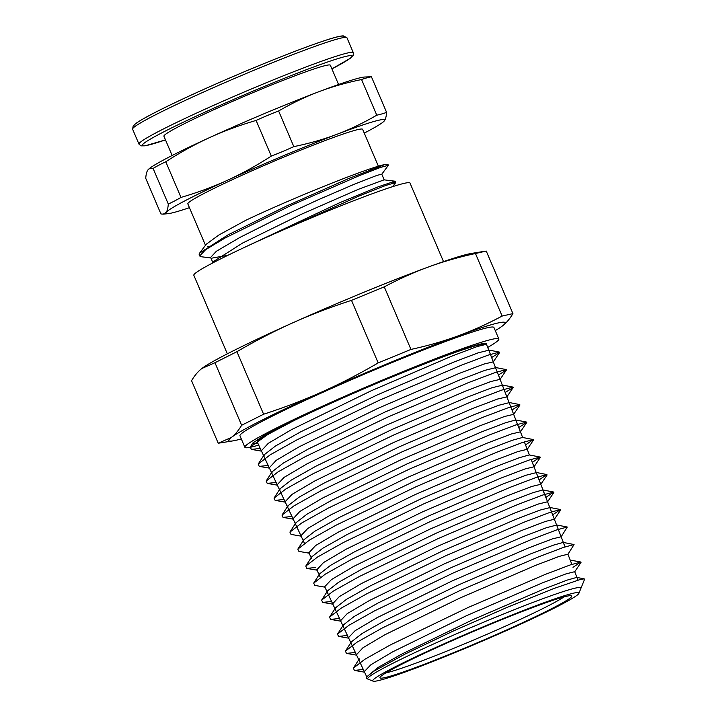 <?xml version="1.0" encoding="UTF-8"?>
<svg xmlns="http://www.w3.org/2000/svg" width="717" height="717" viewBox="0 0 717 717"><rect width="100%" height="100%" fill="white"/><g stroke="black" fill="none" stroke-linecap="round" stroke-linejoin="round"><path stroke-width="1.08" d="M378.612 168.11A95.029 5.44 156.9 0 0 370.196 169.821M384.841 164.552C369.121 167.375 293.764 197.498 245.85 220.262L218.882 234.997L206.227 244.264L199.658 253.074L228.096 234.826L286.8 205.878L348.579 178.578L384.841 164.552A104.557 5.978 156.9 0 1 388.085 164.695A104.557 5.978 156.9 0 1 387.996 165.215M189.44 207.67A118.95 6.803 -23.1 0 1 168.128 213.648A118.95 6.803 -23.1 0 1 166.084 212.456A118.95 6.803 -23.1 0 1 227.621 180.191A118.95 6.803 -23.1 0 1 336.775 134.357A118.95 6.803 -23.1 0 1 384.393 120.788A118.95 6.803 -23.1 0 1 383.326 121.863A118.95 6.803 -23.1 0 1 364.254 133.102M378.388 166.254L362.65 129.338A95.029 5.44 156.9 0 0 273.105 161.621A95.029 5.44 156.9 0 0 187.836 203.897L205.474 245.268M278.886 231.815L359.1 196.001L385.8 185.425L395.703 182.557L392.755 186.608M210.879 257.941L201.217 256.74L199.676 255.978L205.636 249.668L225.272 237.91L291.667 205.143L359.441 175.584L380.593 167.402L388.345 165.313L381.722 174.303M243.045 248.055L339.643 202.75L378.424 186.734L394.986 181.204L392.826 183.032M199.702 255.225L199.138 254.714L199.658 253.074M212.375 263.121L213.576 261.508L242.597 243.045L301.086 214.392L358.276 189.351L384.079 179.85L394.986 181.204M210.431 246.505L207.715 246.639M381.758 174.168L376.882 175.414L354.144 184.287L317.972 199.882L276.753 218.918L240.025 237.363L216.319 251.3L210.655 257.421M212.115 258.093L227.943 255.27M376.775 115.186C363.277 123.001 349.941 129.383 336.775 134.357C323.618 139.358 309.305 143.454 293.818 146.626L278.617 110.983C292.124 103.167 305.46 96.786 318.626 91.812C331.774 86.811 346.096 82.724 361.574 79.542L376.775 115.186A413.539 170.512 -114.6 0 0 386.606 112.39L371.397 76.746L364.209 77.042A118.95 6.803 156.9 0 0 318.626 91.812A118.95 6.803 156.9 0 0 209.472 137.646C223.794 131.077 239.335 125.341 256.103 120.438A413.539 410.886 -143.3 0 1 278.617 110.983M293.818 146.626A413.539 410.886 -143.3 0 1 271.304 156.082C256.516 165.618 241.952 173.657 227.621 180.191C213.299 186.761 197.758 192.506 180.989 197.408L165.779 161.764C180.576 152.228 195.141 144.189 209.472 137.646A118.95 6.803 156.9 0 0 149.011 168.836L153.088 168.414A413.539 240.374 69.2 0 1 165.779 161.764M256.103 120.438L271.304 156.082M383.326 121.863L384.393 120.788C385.567 119.228 386.302 116.432 386.606 112.39M180.989 197.408A413.539 240.374 69.2 0 1 168.298 204.058C167.993 208.1 167.258 210.906 166.084 212.456L163.171 214.159L160.931 213.953L145.73 178.3C146.026 174.258 146.761 171.462 147.935 169.911L148.67 169.122M153.088 168.414L168.298 204.058M361.574 79.542A413.539 170.512 -114.6 0 1 371.397 76.746M338.576 84.516L330.349 65.238A90.467 5.18 156.9 0 0 245.106 95.97A90.467 5.18 156.9 0 0 163.924 136.23L172.143 155.499M378.262 680.63A112.067 6.408 156.9 0 0 491.055 637.341A112.067 6.408 156.9 0 0 578.897 593.362A112.067 6.408 156.9 0 0 473.319 631.014A112.067 6.408 156.9 0 0 373.073 681.15A112.067 6.408 156.9 0 0 378.262 680.63M373.073 681.15L367.982 679.116A115.957 6.632 -23.1 0 1 367.669 678.856A115.957 6.632 -23.1 0 1 455.456 634.267A115.957 6.632 -23.1 0 1 575.276 588.119A115.957 6.632 -23.1 0 1 580.976 587.868A115.957 6.632 -23.1 0 1 580.949 588.281L584.57 579.318M367.651 678.524L368.099 679.16M366.898 678.685L366.486 677.081L373.602 671.354L404.782 654.2L453.198 631.077L507.179 607.353L553.506 588.63L580.653 579.354L584.221 578.861L584.561 579.309M359.038 660.348L364.29 671.614L370.904 664.749L392.746 651.807L466.758 615.562L542.384 582.876L566.009 573.878L574.702 571.691M356.439 654.764L362.963 647.747L384.921 634.742L459.373 598.292L535.474 565.417L559.206 556.383L567.918 554.205M348.471 637.673L355.103 630.7L377.16 617.633L451.952 581.03L528.411 548.012L552.323 538.915L561.142 536.764M340.566 620.734L347.216 613.653L369.434 600.514L444.683 563.705L521.573 530.517L545.556 521.402L554.349 519.242M332.67 603.777L339.275 596.652L361.574 583.468L437.2 546.479L514.528 513.103L538.682 503.934L547.573 501.766M324.711 586.703L331.451 579.578L353.884 566.313L429.895 529.164L507.555 495.671L531.844 486.449L540.788 484.298M316.815 569.782L323.51 562.576L346.069 549.24L422.537 511.875L500.681 478.185L525.059 468.945L533.995 466.785M308.893 552.78L315.632 545.529L338.281 532.157L415.08 494.631L493.61 460.789L518.158 451.486L527.219 449.317M300.952 535.742L307.763 528.474L330.573 515.021L407.83 477.298L486.744 443.303L511.391 433.973L520.434 431.831M293.056 518.812L299.814 511.481L322.713 497.974L400.355 460.063L479.745 425.871L504.535 416.496L513.641 414.327M285.115 501.775L291.989 494.398L315.023 480.829L393.024 442.765L472.736 408.448L497.661 399.019L506.865 396.86M277.183 484.773L284.057 477.397L307.217 463.747L385.701 425.468L465.88 390.962L490.912 381.507L500.081 379.365M269.287 467.825L276.153 460.368L299.401 446.673L378.217 408.233L458.817 373.566L484.002 364.048L493.287 361.87M261.338 450.778L268.319 443.294L291.72 429.528L370.967 390.899L451.916 356.089L477.208 346.544L486.511 344.268M260.271 448.483L251.353 449.371L250.251 447.085L268.033 434.341L308.346 412.983C382.717 378.244 491.683 336.112 486.52 344.294M363.295 669.481L354.404 670.404L353.356 668.154L364.756 659.326L390.281 644.977L468.156 607.469L545.422 574.344L570.284 564.915L580.842 562.029L573 567.317M355.372 652.479L346.445 653.393L345.424 651.135L356.905 642.262L382.6 627.832L460.861 590.154L538.494 556.894L563.454 547.429L574.066 544.535L567.846 554.402M347.449 635.486L338.549 636.391L337.474 634.16L348.955 625.269L374.704 610.794L453.305 572.955L531.369 539.507L556.535 529.971L567.272 527.031L561.079 536.908M339.517 618.484L330.609 619.398L329.578 617.113L341.167 608.168L367.095 593.613L446.144 555.576L524.566 522.003L549.778 512.458L560.488 509.545L552.655 514.869M331.595 601.482L322.668 602.388L321.628 600.129L333.244 591.158L359.28 576.54L438.67 538.342L517.495 504.607L542.877 494.999L553.712 492.041L545.87 497.392M324.918 587.16L314.772 585.386L313.688 583.136L325.33 574.138L351.447 559.475L431.204 521.107L510.45 487.193L536.002 477.522L546.91 474.555L539.112 479.888M315.749 567.479L306.813 568.393L305.792 566.098L317.541 557.037L343.846 542.285L424.043 503.728L503.639 469.689L529.236 460.018L540.125 457.061L532.301 462.42M309.063 553.157L298.899 551.382L297.824 549.123L309.574 540.044L335.959 525.247L416.478 486.538L496.505 452.319L522.299 442.559L533.349 439.557L525.525 444.943M301.14 536.155L290.994 534.389L289.91 532.104L301.74 522.98L328.252 508.12L409.201 469.214L489.603 434.843L515.514 425.056L526.556 422.071L526.735 422.51L518.741 427.457M291.971 516.482L283.027 517.378L281.996 515.084L293.88 505.924L320.553 490.984L401.887 451.916L482.658 417.393L508.667 407.579L519.771 404.576L519.933 405.024L511.956 409.981M284.049 499.48L275.131 500.376L274.028 498.109L285.931 488.931L312.657 473.946L394.323 434.717L475.532 400.014L501.748 390.12L512.987 387.081L513.166 387.521L505.207 392.477M276.117 482.478L267.208 483.383L266.141 481.062L278.151 471.822L305.066 456.756L387.189 417.33L468.73 382.502L495.008 372.607L506.193 369.596L506.372 370.044L498.387 375.009M268.194 465.476L259.24 466.373L258.192 464.078L270.21 454.82L297.232 439.691L379.687 400.113L461.658 365.105L488.08 355.148L499.408 352.092L499.579 352.558L491.611 357.532M366.486 677.081L377.832 667.608L401.421 654.263L473.211 619.506L544.337 588.845L567.138 580.116L576.764 577.4L584.221 578.861M359.002 660.285L359.325 658.86L353.338 668.163M580.86 562.02L570.194 560.076M345.433 651.135L351.42 641.832L362.148 633.478L386.006 619.999L458.611 584.884L530.472 553.936L553.515 545.126L563.203 542.419L565.077 546.874L531.118 459.373M343.228 626.443L343.47 624.857L354.171 616.495L378.128 602.961L451.056 567.685L523.356 536.549L546.578 527.676L556.616 525.077M335.26 609.342L335.547 607.819L346.401 599.394L370.519 585.78L443.886 550.315L516.527 519.054L539.829 510.154L549.84 507.618M327.382 592.439L327.624 590.817L338.469 582.374L362.694 568.706L436.429 533.081L509.482 501.64L532.928 492.696L542.832 489.935L547.555 501.712M319.45 575.428L319.665 573.833L330.555 565.363L354.87 551.642L428.963 515.837L502.429 484.235L526.045 475.228L536.271 472.637M311.51 558.4L311.77 556.795L322.775 548.263L347.261 534.452L421.793 498.467L495.608 466.74L519.287 457.715L529.271 454.945L540.134 457.061M303.623 541.478L303.829 539.811L314.799 531.27L339.383 517.414L414.238 481.268L488.492 449.353L512.35 440.265L522.541 437.469M295.664 524.414L295.897 522.801L306.966 514.206L331.675 500.287L406.951 463.953L481.573 431.894L505.557 422.761L515.702 419.956L520.434 431.733M287.768 507.457L287.983 505.781L299.114 497.15L323.967 483.15L399.638 446.646L474.636 414.435L498.718 405.275L509.124 402.676M279.845 490.464L280.024 488.806L291.156 480.157L316.089 466.113L392.082 429.447L467.52 397.057L491.79 387.825L502.339 385.199M271.904 473.435L272.119 471.768L283.376 463.048L308.48 448.932L384.93 412.069L460.708 379.553L485.051 370.304L495.564 367.713M264.008 456.496L264.188 454.775L275.445 446.046L300.647 431.858L377.447 394.843L453.646 362.148L478.14 352.845L488.77 350.21M486.502 344.259C485.248 343.631 481.08 344.277 474.018 346.221L459.839 350.792C437.101 358.688 403.68 371.872 369.121 386.562C334.597 401.332 301.929 416.344 280.464 427.296L259.455 439.369L257.34 442.201M257.995 443.608L252.716 443.491L252.931 442.918L267.351 433.391L308.346 412.983M384.267 286.863C399.217 278.904 413.96 272.272 428.488 266.966C443.007 261.642 458.656 257.152 475.452 253.513L502.133 316.063C487.184 324.03 472.44 330.662 457.912 335.959C443.402 341.283 427.744 345.773 410.949 349.421L384.267 286.863L351.5 300.351L378.182 362.91C359.163 374.005 340.521 383.631 322.265 391.787C304.026 399.978 284.47 407.462 263.605 414.229L236.924 351.68C255.951 340.584 274.584 330.958 292.841 322.793C311.079 314.611 330.636 307.127 351.5 300.351M475.452 253.513L486.243 251.058L512.924 313.616L502.133 316.063M241.306 438.929A150.256 8.595 -23.1 0 1 233.052 440.865A150.256 8.595 -23.1 0 1 231.313 437.478L218.237 443.24L191.556 380.682C194.71 375.394 198.152 371.325 201.88 368.484L214.957 362.712L241.638 425.271C238.483 430.558 235.042 434.627 231.313 437.478A150.256 8.595 -23.1 0 1 322.265 391.787A150.256 8.595 -23.1 0 1 457.912 335.959A150.256 8.595 -23.1 0 1 502.599 325.814A150.256 8.595 -23.1 0 1 502.375 325.984L502.599 325.814C506.336 322.964 509.778 318.904 512.924 313.616M201.88 368.484L202.104 368.314A150.256 8.595 156.9 0 1 292.841 322.793A150.256 8.595 156.9 0 1 428.488 266.966A150.256 8.595 156.9 0 1 471.428 253.433L484.567 251.308M218.237 443.24L233.052 440.865M214.957 362.712L236.924 351.68M263.605 414.229L241.638 425.271M410.949 349.421L378.182 362.91M502.375 325.984L502.384 325.984A150.256 8.595 -23.1 0 1 495.268 330.609M295.386 419.149A138.049 7.896 156.9 0 0 299.455 417.599M487.694 347.449A138.049 7.896 156.9 0 0 498.844 338.98L493.932 327.481A138.049 7.896 156.9 0 0 363.86 374.382A138.049 7.896 156.9 0 0 239.971 435.811L244.882 447.309A138.049 7.896 156.9 0 0 251.658 446.987A138.049 7.896 156.9 0 0 258.703 445.123M385.916 672.869A100.488 5.745 156.9 0 0 386.875 672.663A100.488 5.745 156.9 0 0 478.176 638.094A100.488 5.745 156.9 0 0 564.019 596.894M385.074 677.574A104.243 5.96 156.9 0 0 495.402 634.948A104.243 5.96 156.9 0 0 571.431 595.773A104.243 5.96 156.9 0 0 473.498 631.426A104.243 5.96 156.9 0 0 379.974 677.431A104.243 5.96 156.9 0 0 385.074 677.574M443.518 261.615L410.016 183.068A117.516 6.722 156.9 0 0 299.285 222.987A117.516 6.722 156.9 0 0 193.823 275.274L227.334 353.831M522.63 437.478L486.467 344.277A124.588 7.125 156.9 0 0 369.067 386.588A124.588 7.125 156.9 0 0 257.269 442.039L304.501 543.369M498.844 338.98A138.049 7.896 156.9 0 0 368.762 385.88A138.049 7.896 156.9 0 0 244.882 447.309M138.981 144.144L132.609 129.194A116.513 6.668 -23.1 0 1 237.166 77.355A116.513 6.668 -23.1 0 1 346.947 37.768L353.329 52.717A116.513 6.668 156.9 0 0 243.538 92.296A116.513 6.668 156.9 0 0 138.981 144.144L140.98 145.865L145.085 145.82L165.484 139.887M165.475 139.878A114.012 6.525 -23.1 0 1 174.41 126.524A114.012 6.525 -23.1 0 1 316.089 66.089A114.012 6.525 -23.1 0 1 331.908 68.886L350.308 58.274L353.185 55.352L353.329 52.717M343.067 37.66A114.012 6.525 156.9 0 0 236.243 75.186A114.012 6.525 156.9 0 0 135.217 126.317M395.703 182.557L395.166 181.293M388.345 165.304L388.085 164.695M199.658 255.915L199.147 254.705M378.567 166.667L379.105 167.93M210.628 257.349L212.832 262.512M381.767 174.159L384.195 179.868M221.858 238.232L222.395 239.496M361.924 173.102L362.461 174.365M369.282 190.346L369.82 191.609M168.128 213.648L163.171 214.159M132.609 129.194L133.192 125.86L135.621 123.638C140.962 119.739 152.613 113.447 170.583 104.772C192.712 94.133 218.12 82.778 246.791 70.714C279.272 57.127 305.227 47.089 324.658 40.618C333.889 37.544 340.082 35.958 343.237 35.85L346.947 37.768M578.897 593.362L580.949 588.281M367.982 679.116L366.745 678.623M364.55 672.179L354.404 670.404M574.64 571.897L581.003 562.424M356.627 655.168L346.445 653.393M348.695 638.166L338.549 636.391M340.772 621.173L330.609 619.398M554.277 519.431L560.64 509.966M332.849 604.162L322.668 602.388M547.501 501.927L553.865 492.462M540.726 484.441L547.089 474.968M316.995 570.167L306.813 568.393M533.923 466.964L540.286 457.491M527.147 449.46L533.511 439.987M520.372 431.975L526.735 422.51M293.217 519.162L283.027 517.378M513.569 414.489L519.933 405.024M285.285 502.151L275.131 500.376M506.802 396.985L513.166 387.521M277.362 485.158L267.208 483.383M500.009 379.508L506.372 370.044M269.44 468.147L259.24 466.373M493.215 362.022L499.579 352.558M261.508 451.145L251.353 449.371M570.185 560.013L571.879 564.369M343.138 626.291L348.426 637.619M556.607 525.032L561.124 536.683M335.224 609.28L340.512 620.608M549.831 507.546L554.358 519.198M327.293 592.296L332.571 603.624M319.352 575.267L320.347 577.4M536.262 472.548L540.788 484.208M311.438 558.274L308.713 552.386M531.145 459.364L533.995 466.722M303.488 541.281L304.474 543.387M524.351 441.869L527.201 449.227M295.574 524.261L300.853 535.59M287.642 507.269L292.93 518.606M509.115 402.595L513.632 414.247M279.702 490.258L284.981 501.586M502.339 385.092L506.865 396.743M271.788 473.256L277.076 484.584M495.555 367.606L500.081 379.266M263.847 456.263L269.126 467.592M488.761 350.111L493.287 361.762M257.233 442.048L261.203 450.572M574.057 544.535L563.203 542.419M337.483 634.151L343.47 624.857M567.264 527.031L556.41 524.916M329.56 617.122L335.547 607.819M560.497 509.536L549.643 507.421M321.637 600.12L327.624 590.817M553.694 492.05L542.832 489.935M313.688 583.136L319.674 573.833M546.919 474.546L536.056 472.431M305.783 566.098L311.77 556.795M297.842 549.114L303.829 539.811M533.331 439.566L522.478 437.451M289.901 532.104L295.888 522.801M526.574 422.071L515.711 419.956M281.996 515.084L287.983 505.781M519.771 404.585L508.909 402.461M274.046 498.1L280.033 488.797M512.978 387.081L502.115 384.966M266.124 481.071L272.11 471.768M506.211 369.587L495.348 367.471M258.201 464.069L264.197 454.766M499.399 352.101L488.546 349.986M250.251 447.085L252.931 442.918M577.956 580.08L574.693 571.664M571.861 564.378L567.9 554.16M529.415 454.972L524.333 441.878M366.701 676.776L324.604 586.488M320.365 577.382L316.654 569.432M299.312 417.258L299.563 417.85"/></g></svg>
